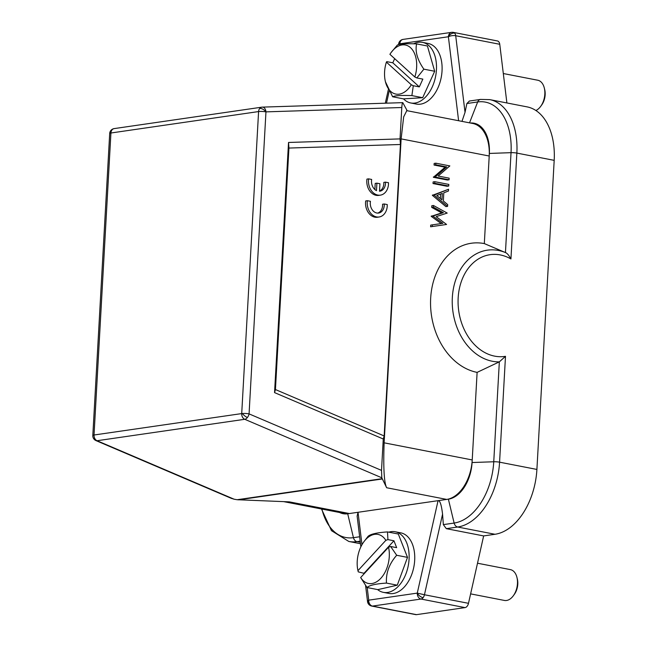 <?xml version="1.0" encoding="UTF-8"?>
<svg xmlns="http://www.w3.org/2000/svg" width="647" height="647" viewBox="0 0 647 647"><rect width="100%" height="100%" fill="white"/><g stroke="black" fill="none" stroke-linecap="round" stroke-linejoin="round"><path stroke-width="0.97" d="M468.493 603.319L424.448 594.755L442.564 514.155L443.341 524.62L446.317 528.664L483.649 535.926L468.493 603.319A5.233 3.275 101 0 1 465.039 607.606L416.49 614.65A5.233 3.275 101 0 1 415.778 614.634L371.734 606.069A5.233 3.275 -79 0 0 372.446 606.085A5.233 3.987 -98.3 0 1 368.725 600.157A5.233 1.876 173.1 0 0 367.536 601.564A5.233 5.233 0 0 0 371.734 606.069M483.649 535.926L494.995 534.276A60.179 37.688 101 0 0 536.905 469.439L554.188 160.351A60.179 37.688 101 0 0 527.079 106.876L489.747 99.622L480.535 99.42A5.233 3.987 81.7 0 0 477.672 101.959A56.887 35.634 101 0 1 511.033 152.668A5.233 0.873 3.2 0 1 516.856 153.088A60.179 37.688 -79 0 0 489.747 99.622M453.385 32.39A5.233 5.233 0 0 0 451.638 32.35L451.638 32.35A5.233 3.987 81.7 0 0 448.387 36.75A5.233 1.876 -6.9 0 1 455.706 35.722A5.233 3.275 -79 0 0 454.663 33.143A5.233 3.275 -79 0 0 453.385 32.39L497.43 40.955A5.233 3.275 101 0 1 499.751 44.287L506.892 102.954M442.564 514.155C441.448 504.797 439.944 500.301 438.059 500.673L448.387 499.177A34.016 21.302 -79 0 0 472.075 462.532L477.114 372.381A65.412 49.811 -98.3 0 1 430.667 298.251A65.412 49.811 -98.3 0 1 484.32 243.587L489.213 156.016A36.628 22.944 101 0 0 472.714 123.464L406.656 110.621M424.448 594.755L417.275 593.113A5.233 3.987 81.7 0 0 420.995 599.041A5.233 3.275 -79 0 0 423.098 597.682A5.233 3.275 -79 0 0 424.448 594.755M469.407 101.037L466.883 103.528L465.031 112.343L455.706 35.722L499.751 44.287M484.32 243.587L505.444 252.565C507.062 253.131 508.898 255.258 510.936 258.946L516.856 153.088L554.188 160.351M446.317 528.664L457.664 527.022A60.179 37.688 -79 0 0 499.573 462.176L505.493 356.319L499.33 361.867L477.114 372.381M406.801 110.653L403.663 116.881L401.124 138.887L384.124 442.823L472.221 459.952A36.628 22.944 101 0 1 446.713 499.419L386.647 487.741L381.811 477.793L381.512 470.393L383.267 439.006L274.546 392.608L288.53 142.469L400.04 138.903L400.444 144.491L288.934 148.058L275.436 389.551L384.156 435.949L383.267 439.006M384.124 442.823C383.242 467.644 384.083 482.622 386.647 487.741M423.098 597.682A5.233 2.628 38.9 0 1 417.275 593.113L438.059 500.673L358.034 512.287L357.128 516.071L360.872 546.82M339.602 512.505A34.016 21.302 -79 0 0 347.698 513.783L358.034 512.287L361.98 544.701M382.062 478.691L237.158 499.719L289.314 501.862L349.38 513.54A36.628 22.944 101 0 1 344.398 513.435L283.742 501.643M395.163 531.753L400.768 532.845A30.87 19.337 101 0 1 414.662 554.835A30.87 19.337 101 0 1 404.286 587.023A30.87 19.337 101 0 1 388.984 593.453L383.38 592.361A30.87 19.337 -79 0 0 398.681 585.931A30.87 19.337 -79 0 0 409.05 553.743A30.87 19.337 -79 0 0 395.163 531.753A30.87 19.337 -79 0 0 388.774 532.166M400.04 138.903L401.795 107.515C402.062 104.078 402.385 102.452 402.79 102.647L407.181 110.726M384.156 435.949L400.444 144.491M242.342 413.514A5.233 1.812 38.6 0 0 247.397 417.509A5.233 3.073 -66.9 0 0 249.071 413.878A5.233 0.873 -176.8 0 0 242.342 413.514A5.233 0.873 -176.8 0 0 241.711 413.587L94.033 435.01A5.233 0.873 -176.8 0 0 92.812 435.496L109.699 133.484A5.233 0.873 3.2 0 1 110.402 133.088A5.233 0.873 3.2 0 1 110.92 132.999L258.59 111.567A5.233 0.873 3.2 0 1 265.957 111.866A5.233 3.381 -91.8 0 0 262.431 107.119L402.79 102.647M237.158 499.719L234.133 499.217L97.058 440.728A5.233 3.987 -98.3 0 1 94.785 438.504A5.233 3.987 -98.3 0 1 94.033 435.01L110.92 132.999A5.233 3.987 -98.3 0 1 114.171 128.599L261.849 107.167A5.233 3.987 81.7 0 0 259.714 108.445A5.233 3.987 81.7 0 0 258.59 111.567L241.711 413.587A5.233 3.987 81.7 0 0 244.736 419.296A5.233 3.073 -66.9 0 0 247.397 417.509M231.044 498.23L234.133 499.217M262.431 107.119L262.431 107.119A5.233 3.381 -91.8 0 0 262.189 107.143A5.233 3.987 81.7 0 0 261.849 107.167A5.233 5.233 0 0 1 262.431 107.119M92.812 435.496A5.233 5.233 0 0 0 95.982 440.599A5.233 3.073 -66.9 0 0 97.058 440.728L244.736 419.296L381.811 477.793M110.402 133.088A5.233 2.612 -152.7 0 1 110.273 131.365M288.53 142.469L288.934 148.058M379.522 191.051A9.139 6.955 81.7 0 0 383.817 182.381L385.491 182.139A9.139 6.955 -98.3 0 1 379.813 191.205A9.139 6.955 -98.3 0 1 379.514 191.237L379.926 183.748L376.902 183.158L376.481 190.639A9.139 6.955 -98.3 0 1 371.669 179.454L368.612 178.855A13.086 9.964 81.7 0 0 380.363 195.143A13.086 9.964 81.7 0 0 388.435 184.929L388.515 182.729L385.491 182.139M376.902 183.158L375.22 183.4L374.88 189.555M368.612 178.855L366.938 179.098A13.086 9.964 81.7 0 0 378.681 195.394L380.363 195.143M377.727 213.098A9.139 6.955 81.7 0 0 382.571 204.226L384.253 203.983A9.139 6.955 -98.3 0 1 378.576 213.049A9.139 6.955 -98.3 0 1 370.262 203.029L370.432 201.298L367.375 200.699A13.086 9.964 81.7 0 0 379.126 216.988A13.086 9.964 81.7 0 0 387.189 206.773L387.27 204.573L384.253 203.983M367.375 200.699L365.692 200.942A13.086 9.964 81.7 0 0 377.444 217.238L379.126 216.988M274.546 392.608L275.436 389.551M435.835 163.19L434.153 163.432L434.064 165.05L445.096 167.193L446.77 166.95L435.059 177.06L449.075 179.785L449.164 178.168L438.156 176.024L449.843 165.915L435.835 163.19L435.738 164.807L446.77 166.95M449.075 179.785L447.392 180.028L433.377 177.302L445.096 167.193M434.8 181.686L433.118 181.928L433.029 183.546L447.045 186.271L448.719 186.029L448.816 184.411L434.8 181.686L434.711 183.303L448.719 186.029M447.587 206.369L445.904 206.611L432.374 195.329L434.048 195.087L447.587 206.369L447.684 204.598L443.349 200.991L443.802 192.814L448.444 191.019L448.541 189.264L434.048 195.087M432.374 195.329L448.541 189.264M444.893 224.703L430.611 226.773L446.576 224.452L436.175 216.648L447.206 213.081L433.466 205.495L433.377 207.145L443.381 212.677L432.875 216.082L442.863 223.328L432.382 224.857L432.293 226.531M433.466 205.495L431.792 205.738L431.695 207.388L433.377 207.145M430.611 226.773L430.708 225.099L441.181 223.571L431.193 216.324L441.707 212.92L431.695 207.388M470.369 123.011A34.016 21.302 -79 0 1 489.358 153.436L489.213 156.016L401.124 138.887M461.982 121.377L465.031 112.343M398.77 43.414L399.838 43.794A5.233 3.987 -98.3 0 1 403.089 39.394L403.089 39.394A5.233 3.987 -98.3 0 1 403.113 39.386M422.523 42.362L428.128 43.454A30.87 19.337 101 0 1 434.493 46.738A30.87 19.337 101 0 1 439.839 82.865A30.87 19.337 101 0 1 416.344 104.062L410.74 102.97A30.87 19.337 -79 0 0 434.234 81.773A30.87 19.337 -79 0 0 428.888 45.654A30.87 19.337 -79 0 0 422.523 42.362A30.87 19.337 -79 0 0 413.619 43.802M403.542 98.862A30.87 19.337 -79 0 0 404.375 99.678A30.87 19.337 -79 0 0 410.74 102.97M422.693 97.697L403.437 98.87L392.624 96.767C395.026 95.586 401.439 95.198 411.88 95.594L422.693 97.697L434.687 71.267L427.416 45.994L416.603 43.891C406.13 43.495 399.709 43.891 397.347 45.064L391.111 52.544A24.982 15.649 -79 0 0 389.915 54.332L414.84 76.985L416.83 77.939L422.847 79.112L419.321 86.892L413.296 85.727L411.314 84.765L386.388 62.12L386.777 61.627L392.794 62.799L394.67 58.659M392.794 62.799L419.321 86.892M434.687 71.267L423.866 69.164L416.83 77.939M413.296 85.727L411.88 95.594M423.866 69.164C417.404 59.928 414.978 51.501 416.603 43.891M414.84 76.985A24.982 15.649 -79 0 0 411.128 48.258A24.982 15.649 -79 0 0 391.111 52.544M386.388 62.12A24.982 15.649 -79 0 0 385.434 81.757L392.624 96.767M385.434 81.757A24.982 15.649 -79 0 0 411.314 84.765M433.377 177.302L435.059 177.06M433.401 176.963L435.075 176.72M434.064 165.05L435.738 164.807M433.029 183.546L434.711 183.303M432.382 195.103L434.064 194.86M441.958 199.826L436.782 195.523L442.313 193.388L441.958 199.826M440.615 194.043L440.364 198.508M430.708 225.099L432.382 224.857M441.181 223.571L442.863 223.328M431.193 216.324L432.875 216.082M431.209 216.09L432.892 215.839M441.707 212.92L443.381 212.677M377.613 589.587A30.87 19.337 -79 0 0 383.38 592.361M397.274 585.187L377.832 589.627L367.019 587.525L360.662 577.536L388.548 547.225L390.634 546.489L396.692 555.272L407.505 557.382L397.274 585.187L386.461 583.084C385.838 572.999 389.251 563.731 396.692 555.272M364.431 573.444L358.252 571.859L357.953 570.662L385.838 540.35L387.925 539.606L387.488 531.915L398.301 534.018L407.505 557.382M364.269 573.032L393.942 540.779L396.651 547.661L390.634 546.489M387.925 539.606L393.942 540.779M387.488 531.915C376.95 532.618 370.464 534.098 368.046 536.363L363.751 541.943A24.982 15.649 -79 0 0 357.953 570.662M385.838 540.35A24.982 15.649 -79 0 0 363.751 541.943M367.019 587.525C369.477 585.26 375.956 583.772 386.461 583.084M360.662 577.536A24.982 15.649 -79 0 0 380.865 578.264A24.982 15.649 -79 0 0 388.548 547.225M477.51 563.222L510.394 569.619A15.698 9.834 101 0 1 516.298 575.353A15.698 9.834 101 0 1 516.929 577.359A15.698 9.834 101 0 1 513.362 595.709A15.698 9.834 101 0 1 504.401 600.44L470.62 593.873M516.929 577.359L517.341 579.033A13.086 8.193 101 0 1 514.373 594.318L513.362 595.709M503.309 73.532L537.754 80.228A15.698 9.834 101 0 1 544.297 87.968A15.698 9.834 101 0 1 542.712 102.865A15.698 9.834 101 0 1 540.722 106.318A15.698 9.834 101 0 1 535.886 110.5M544.297 87.968L544.709 89.634A13.086 8.193 101 0 1 543.391 102.048A13.086 8.193 101 0 1 541.733 104.927L540.722 106.318M536.905 469.439L499.573 462.176A5.233 0.873 -176.8 0 0 493.75 461.764A56.887 35.634 101 0 1 454.129 523.059L443.341 524.62M448.387 499.177L454.129 523.059A5.233 3.987 81.7 0 0 457.664 527.022L494.995 534.276M489.358 153.436L511.033 152.668L505.444 252.565A56.257 42.839 81.7 0 0 498.481 250.47A56.257 42.839 81.7 0 0 452.334 297.531A56.257 42.839 81.7 0 0 492.294 361.244A56.257 42.839 81.7 0 0 499.338 361.867L493.75 461.764L472.075 462.532M416.49 614.65L372.446 606.085L420.995 599.041L465.039 607.606M360.5 543.731L348.806 541.458A60.179 37.688 -79 0 0 356.982 541.628L360.185 541.159M359.651 536.767L353.44 537.665A56.887 35.634 101 0 1 321.915 509.068M360.322 542.275L356.982 541.628A5.233 3.987 -98.3 0 1 353.44 537.665L347.698 513.783M458.61 120.722L448.387 36.75L399.838 43.794L399.709 44.36M389.171 91.219L386.494 103.148M466.883 103.528L477.672 101.959L469.52 122.849M510.936 258.946A51.404 39.143 81.7 0 0 458.165 297.903A51.404 39.143 81.7 0 0 505.493 356.319M238.436 499.848L382.167 478.99M417.275 593.113L368.725 600.157A5.233 3.696 137.9 0 0 368.855 604.444M367.197 587.565L368.725 600.157M401.795 107.515L265.957 111.866L249.071 413.878L381.512 470.393M265.957 111.866A5.233 2.774 -141 0 0 259.714 108.445M93.411 438.237A5.233 1.44 -27.9 0 0 94.785 438.504M448.387 36.75A5.233 3.696 -42.1 0 1 454.663 33.143M348.806 541.458L331.458 530.653L321.478 508.979M385.297 103.188L388.346 89.65M398.455 44.659L398.73 43.422A5.233 5.233 0 0 1 403.089 39.394L451.638 32.35M469.212 101.061L480.535 99.42M367.536 601.564L365.612 585.753M364.148 573.752L364.059 572.991M231.683 498.505L95.982 440.599M114.171 128.599A5.233 5.233 0 0 0 110.297 131.333M110.289 131.341A5.233 5.233 0 0 0 109.699 133.484"/></g></svg>
